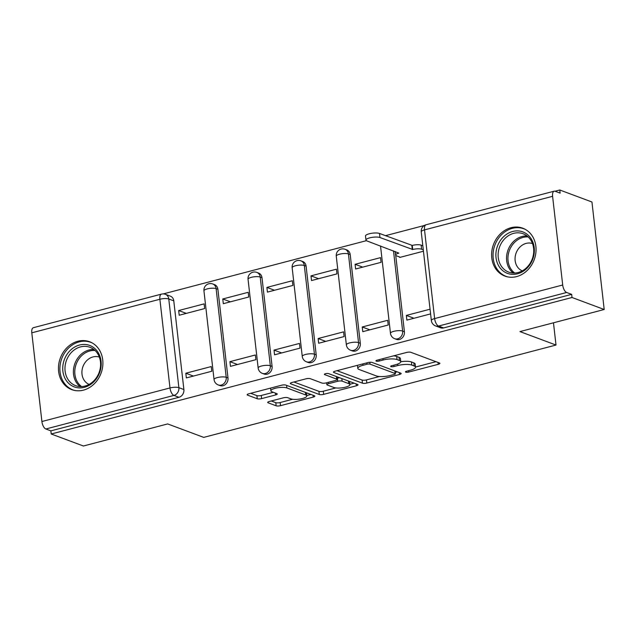 <?xml version="1.0" encoding="UTF-8"?>
<svg xmlns="http://www.w3.org/2000/svg" width="636" height="636" viewBox="0 0 636 636"><rect width="100%" height="100%" fill="white"/><g stroke="black" fill="none" stroke-linecap="round" stroke-linejoin="round"><path stroke-width="0.95" d="M405.736 372.132A2.25 0.612 173.5 0 0 408.789 372.044L438.276 364.309A3.22 0.867 173.5 0 0 439.889 363.355A3.22 0.867 173.5 0 0 439.468 362.989L410.896 352.328A3.22 0.867 173.5 0 0 406.539 352.463L377.045 360.191A2.25 0.612 173.5 0 0 375.924 360.858A2.25 0.612 173.5 0 0 376.218 361.113A2.25 0.612 173.5 0 0 379.271 361.017L383.087 360.016A10.295 2.783 173.5 0 1 397.047 359.586L399.424 360.477A10.295 2.783 173.5 0 1 400.775 361.638A10.295 2.783 173.5 0 1 395.624 364.698L391.808 365.7A2.25 0.612 173.5 0 0 390.687 366.368A2.25 0.612 173.5 0 0 390.981 366.622A2.25 0.612 173.5 0 0 394.034 366.527L397.85 365.533A10.295 2.783 173.5 0 1 411.81 365.096L414.187 365.986A10.295 2.783 173.5 0 1 415.531 367.147A10.295 2.783 173.5 0 1 410.387 370.208L406.571 371.209A2.25 0.612 173.5 0 0 405.442 371.877A2.25 0.612 173.5 0 0 405.736 372.132M227.99 377.983L217.886 289.285A6.551 5.573 -69.5 0 0 214.523 284.626L212.742 283.966A6.551 5.573 110.5 0 1 216.105 288.625L226.217 377.315A6.551 5.573 110.5 0 1 223.967 383.524A6.551 5.573 110.5 0 1 218.267 384.939L220.048 385.599A6.551 5.573 -69.5 0 0 225.748 384.184A6.551 5.573 -69.5 0 0 227.99 377.983L226.217 377.315A6.551 1.773 -6.5 0 0 217.321 377.593A6.551 1.773 -6.5 0 0 214.046 379.541A6.551 6.551 0 0 0 218.267 384.939M272.097 366.416L261.992 277.725A6.551 5.573 -69.5 0 0 258.629 273.067L256.849 272.407A6.551 5.573 110.5 0 1 260.211 277.058L270.324 365.756A6.551 5.573 110.5 0 1 268.074 371.957A6.551 5.573 110.5 0 1 262.374 373.38L264.155 374.04A6.551 5.573 -69.5 0 0 269.855 372.624A6.551 5.573 -69.5 0 0 272.097 366.416L270.324 365.756A6.551 1.773 -6.5 0 0 261.436 366.034A6.551 1.773 -6.5 0 0 258.152 367.982A6.551 6.551 0 0 0 262.374 373.38M316.203 354.856L306.099 266.166A6.551 5.573 -69.5 0 0 302.736 261.507L300.955 260.84A6.551 5.573 110.5 0 1 304.318 265.498L314.43 354.196A6.551 5.573 110.5 0 1 312.181 360.397A6.551 5.573 110.5 0 1 306.48 361.812L308.261 362.48A6.551 5.573 -69.5 0 0 313.961 361.065A6.551 5.573 -69.5 0 0 316.203 354.856L314.43 354.196A6.551 1.773 -6.5 0 0 305.542 354.467A6.551 1.773 -6.5 0 0 302.259 356.414A6.551 6.551 0 0 0 306.48 361.812M360.31 343.297L350.205 254.607A6.551 5.573 -69.5 0 0 346.843 249.948L345.07 249.28A6.551 5.573 110.5 0 1 348.425 253.939L358.537 342.637A6.551 5.573 110.5 0 1 356.287 348.838A6.551 5.573 110.5 0 1 350.587 350.253L352.368 350.921A6.551 5.573 -69.5 0 0 358.068 349.498A6.551 5.573 -69.5 0 0 360.31 343.297L358.537 342.637A6.551 1.773 -6.5 0 0 349.649 342.907A6.551 1.773 -6.5 0 0 346.366 344.855A6.551 6.551 0 0 0 350.587 350.253M516.615 276.596A25.559 21.727 -69.5 0 0 535.822 253.088A25.559 21.727 -69.5 0 0 522.768 228.205A25.559 21.727 -69.5 0 0 511.042 227.704A25.559 21.727 -69.5 0 0 491.827 251.204A25.559 21.727 -69.5 0 0 504.889 276.088A25.559 21.727 -69.5 0 0 516.615 276.596M83.459 390.13A25.559 21.727 -69.5 0 0 102.674 366.622A25.559 21.727 -69.5 0 0 89.612 341.739A25.559 21.727 -69.5 0 0 77.894 341.238A25.559 21.727 -69.5 0 0 58.679 364.738A25.559 21.727 -69.5 0 0 71.741 389.622A25.559 21.727 -69.5 0 0 83.459 390.13M269.314 401.491A3.22 0.867 173.5 0 0 267.708 402.445A3.22 0.867 173.5 0 0 268.13 402.811L276.143 405.8A3.22 0.867 173.5 0 0 280.508 405.665L313.254 397.079A3.22 0.867 173.5 0 0 314.86 396.125A3.22 0.867 173.5 0 0 314.446 395.759L285.874 385.098A3.22 0.867 173.5 0 0 281.51 385.233L248.763 393.811A3.22 0.867 173.5 0 0 247.158 394.773A3.22 0.867 173.5 0 0 247.579 395.131L257.254 398.748A3.22 0.867 173.5 0 0 261.619 398.613L275.634 394.94A3.22 0.867 173.5 0 0 277.24 393.986A3.22 0.867 173.5 0 0 276.819 393.62L272.017 391.832A8.602 2.329 173.5 0 1 270.896 390.854A8.602 2.329 173.5 0 1 277.121 387.873A8.602 2.329 173.5 0 1 286.868 387.936L305.678 394.956A8.602 2.329 173.5 0 1 306.798 395.934A8.602 2.329 173.5 0 1 300.574 398.915A8.602 2.329 173.5 0 1 290.827 398.851L287.695 397.683A3.22 0.867 173.5 0 0 283.33 397.818L269.314 401.491M562.701 285.007L552.597 196.309A6.551 2.965 75.3 0 1 554.171 191.182A6.551 2.965 75.3 0 1 555.117 191.253L560.133 193.121L559.775 189.989L591.949 202.002L604.2 309.501L519.946 331.587L556.007 345.046L203.719 437.385L167.658 423.926L83.403 446.011L51.222 433.998L572.018 297.489L571.661 294.357L566.652 292.481L438.57 326.053A6.551 5.573 110.5 0 1 435.565 325.926L440.581 327.794A6.551 5.573 110.5 0 0 443.586 327.93L438.57 326.053A6.551 2.965 75.3 0 1 434.627 318.58L562.701 285.007A6.551 2.965 75.3 0 0 566.652 292.481M604.2 309.501L572.018 297.489M362.456 383.174A3.22 0.867 173.5 0 0 366.813 383.039L399.567 374.461A3.22 0.867 173.5 0 0 401.173 373.499A3.22 0.867 173.5 0 0 400.752 373.141L372.179 362.472A3.22 0.867 173.5 0 0 367.823 362.607L335.077 371.193A3.22 0.867 173.5 0 0 333.463 372.147A3.22 0.867 173.5 0 0 333.884 372.513L362.456 383.174L362.099 380.042A3.22 0.867 173.5 0 0 366.463 379.907L379.422 376.512M356.406 385.774L323.66 394.352A3.22 0.867 173.5 0 1 319.296 394.487L290.731 383.826A3.22 0.867 173.5 0 1 290.31 383.46A3.22 0.867 173.5 0 1 291.916 382.506L305.932 378.825A3.22 0.867 173.5 0 1 310.296 378.69L321.88 383.023A3.22 0.867 173.5 0 0 326.244 382.888L335.538 380.447A3.22 0.867 173.5 0 0 337.152 379.493A3.22 0.867 173.5 0 0 336.73 379.128L324.67 374.628A2.25 0.612 173.5 0 1 324.376 374.373A2.25 0.612 173.5 0 1 325.998 373.586A2.25 0.612 173.5 0 1 328.55 373.61L357.599 384.454A3.22 0.867 173.5 0 1 358.02 384.812A3.22 0.867 173.5 0 1 356.406 385.774L356.2 383.929M173.779 300.844L168.771 298.976A6.551 5.573 110.5 0 0 165.408 294.317L170.416 296.193A6.551 5.573 110.5 0 1 173.779 300.844L183.884 389.542L178.875 387.666A6.551 5.573 110.5 0 1 173.93 395.417L45.856 428.99A6.551 2.965 -104.7 0 1 41.904 421.517L31.8 332.819A6.551 2.965 -104.7 0 1 33.374 327.691L161.449 294.118A6.551 2.965 -104.7 0 0 159.882 299.254L31.8 332.819M559.775 189.989L555.053 191.229M424.363 225.478L385.448 235.686M366.408 240.67L163.317 293.904M51.222 433.998L50.864 430.866L45.856 428.99M399.694 257.031L399.742 257.437L423.449 251.22M430.055 309.199L406.348 315.416L413.964 318.262M406.348 315.416L406.881 320.115L430.596 313.906M362.242 326.976L362.774 331.682L388.222 325.012L387.682 320.305L362.242 326.976L369.858 329.822M355.095 264.298L355.635 268.996L381.075 262.326L380.543 257.628L355.095 264.298L362.719 267.136M318.135 338.535L318.668 343.241L344.116 336.571L343.575 331.865L318.135 338.535L325.751 341.381M310.988 275.857L311.529 280.555L336.969 273.885L336.436 269.187L310.988 275.857L318.612 278.703M274.029 350.102L274.561 354.801L300.009 348.13L299.469 343.432L274.029 350.102L281.645 352.94M266.882 287.416L267.422 292.115L292.862 285.445L292.329 280.746L266.882 287.416L274.506 290.262M229.922 361.661L230.455 366.36L255.903 359.69L255.362 354.991L229.922 361.661L237.538 364.507M222.775 298.976L223.315 303.682L248.755 297.012L248.223 292.306L222.775 298.976L230.399 301.822M185.815 373.221L186.348 377.919L211.796 371.249L211.255 366.551L185.815 373.221L193.431 376.067M178.668 310.543L179.209 315.241L204.649 308.571L204.116 303.873L178.668 310.543L186.292 313.381M395.719 255.362L404.416 331.738L402.644 331.07A6.551 5.573 110.5 0 1 400.394 337.279A6.551 5.573 110.5 0 1 394.694 338.694L396.474 339.362A6.551 5.573 -69.5 0 0 402.175 337.939A6.551 5.573 -69.5 0 0 404.416 331.738M556.007 345.046L553.471 322.802M50.864 430.866L178.947 397.293A6.551 5.573 -69.5 0 0 183.884 389.542M571.661 294.357L443.586 327.93M415.531 367.147L415.173 364.015A10.295 2.783 173.5 0 0 413.829 362.854L414.187 365.986M400.775 361.725A10.295 2.783 173.5 0 1 411.452 361.964L413.829 362.854M400.775 361.638L400.418 358.505A10.295 2.783 173.5 0 0 399.066 357.345L399.424 360.477M393.573 355.858A10.295 2.783 173.5 0 1 396.689 356.454L399.066 357.345M415.523 367.052L435.978 361.685M337.016 370.685L362.099 380.042M395.258 372.362L397.262 371.837M394.288 374.429A2.25 0.612 173.5 0 0 395.417 373.761A2.25 0.612 173.5 0 0 395.123 373.507L370.041 364.142A2.25 0.612 173.5 0 0 366.988 364.237L362.965 365.295A10.295 2.783 173.5 0 0 357.822 368.355A10.295 2.783 173.5 0 0 359.165 369.516L376.305 375.916A10.295 2.783 173.5 0 0 390.265 375.486L394.288 374.429M354.109 383.15L349.84 384.263M335.832 387.936L323.303 391.22L323.66 394.352M293.864 381.99L318.946 391.355A3.22 0.867 173.5 0 0 323.303 391.22M333.908 387.507A8.602 2.329 173.5 0 0 343.655 387.57A8.602 2.329 173.5 0 0 349.88 384.589A8.602 2.329 173.5 0 0 348.751 383.619L342.128 381.147A3.22 0.867 173.5 0 0 337.764 381.274L328.47 383.715A3.22 0.867 173.5 0 0 326.856 384.669A3.22 0.867 173.5 0 0 327.278 385.034L333.908 387.507M349.522 381.457A8.602 2.329 173.5 0 0 349.514 381.433L349.88 384.589M339.799 377.808A3.22 0.867 173.5 0 0 337.406 378.142L337.764 381.274M337.008 378.245L337.406 378.142M306.798 395.934L306.441 392.794A8.602 2.329 173.5 0 0 306.441 392.778M250.711 393.302L256.896 395.616A3.22 0.867 173.5 0 0 261.261 395.481L273.329 392.317M271.262 400.974L275.786 402.668A3.22 0.867 173.5 0 0 280.15 402.532L292.624 399.265M306.759 395.56L310.948 394.455M423.298 249.853L421.612 249.225A6.551 1.773 173.5 0 0 412.724 249.495L379.962 237.53A7.537 2.043 173.5 0 0 371.424 237.482A7.537 2.043 173.5 0 0 365.97 240.09A7.537 2.043 173.5 0 0 366.956 240.941L398.867 253.128A6.551 1.773 173.5 0 0 395.592 255.076A6.551 1.773 173.5 0 0 396.451 255.815L400.354 257.278M365.97 240.09L365.501 236.02A7.537 2.043 -6.5 0 1 370.955 233.404A7.537 2.043 -6.5 0 1 379.493 233.46L412.263 245.424A6.551 1.773 -6.5 0 1 421.151 245.146L421.612 249.225M422.829 245.774L421.151 245.146M411.834 245.536L412.303 249.606M532.857 258.876A22.117 18.802 110.5 0 1 507.663 273.448A22.117 18.802 110.5 0 1 497.384 246.386A22.117 18.802 110.5 0 1 522.577 231.806A22.117 18.802 110.5 0 1 532.857 258.876M499.506 247.15A20.479 17.41 -69.5 0 0 508.768 272.121A20.479 17.41 -69.5 0 0 532.348 258.717A20.479 17.41 -69.5 0 0 523.094 233.746A20.479 17.41 -69.5 0 0 499.506 247.15M532.483 243.556A14.58 12.394 -69.5 0 0 516.042 253.223A14.58 12.394 -69.5 0 0 522.291 270.864M525.384 229.421A25.392 21.584 -69.5 0 0 524 228.841A25.392 21.584 -69.5 0 0 494.76 245.456A25.392 21.584 -69.5 0 0 506.24 276.421A25.392 21.584 -69.5 0 0 507.663 276.883M99.701 372.41A22.117 18.802 110.5 0 1 74.515 386.99A22.117 18.802 110.5 0 1 64.236 359.92A22.117 18.802 110.5 0 1 89.422 345.34A22.117 18.802 110.5 0 1 99.701 372.41M66.359 360.684A20.479 17.41 -69.5 0 0 75.612 385.655A20.479 17.41 -69.5 0 0 99.2 372.251A20.479 17.41 -69.5 0 0 89.938 347.28A20.479 17.41 -69.5 0 0 66.359 360.684M99.335 357.09A14.58 12.394 -69.5 0 0 82.895 366.757A14.58 12.394 -69.5 0 0 89.135 384.398M92.228 342.955A25.392 21.584 -69.5 0 0 90.853 342.375A25.392 21.584 -69.5 0 0 61.613 358.99A25.392 21.584 -69.5 0 0 73.092 389.955A25.392 21.584 -69.5 0 0 74.507 390.417M408.638 370.669L408.789 372.044M379.112 359.65L379.271 361.017M393.875 365.159L394.034 366.527M217.886 289.285L216.105 288.625A6.551 1.773 173.5 0 0 207.217 288.895A6.551 1.773 -6.5 0 0 203.941 290.843L214.046 379.541M261.992 277.725L260.211 277.058A6.551 1.773 173.5 0 0 251.323 277.336A6.551 1.773 -6.5 0 0 248.048 279.284L258.152 367.982M306.099 266.166L304.318 265.498A6.551 1.773 173.5 0 0 295.43 265.776A6.551 1.773 -6.5 0 0 292.155 267.724L302.259 356.414M350.205 254.607L348.425 253.939A6.551 1.773 173.5 0 0 339.537 254.217A6.551 1.773 -6.5 0 0 336.261 256.165L346.366 344.855M168.771 298.976L178.875 387.666A6.551 1.773 -6.5 0 0 169.987 387.944L159.882 299.254A6.551 1.773 -6.5 0 1 168.771 298.976M41.904 421.517L169.987 387.944A6.551 2.965 75.3 0 0 173.93 395.417L178.947 397.293M552.597 196.309L424.522 229.882L434.627 318.58A6.551 1.773 173.5 0 0 431.351 320.528A6.551 6.551 0 0 0 435.565 325.926M393.501 250.854L402.644 331.07A6.551 1.773 -6.5 0 0 393.756 331.348A6.551 1.773 -6.5 0 0 390.472 333.296A6.551 6.551 0 0 0 394.694 338.694M421.239 231.83A6.551 1.773 173.5 0 1 424.522 229.882A6.551 2.965 -104.7 0 1 426.088 224.754A6.551 6.551 0 0 0 421.239 231.83L431.351 320.528M411.452 361.964L411.81 365.096M397.683 364.062L397.85 365.533M396.689 356.454L397.047 359.586M382.928 358.648L383.087 360.016M438.069 362.472L438.276 364.309M333.789 371.702L333.884 372.513M399.352 372.617L399.567 374.461M366.463 379.907L366.813 383.039M394.829 370.923L395.123 373.507M369.834 362.289L370.041 364.142M366.837 362.87L366.988 364.237M362.806 363.919L362.965 365.295M318.946 391.355L319.296 394.487M290.636 383.007L290.731 383.826M336.436 376.552L336.73 379.128M324.599 374.055L324.67 374.628M348.456 381.036L348.751 383.619M341.834 378.563L342.128 381.147M328.311 382.347L328.47 383.715M305.383 392.38L305.678 394.956M286.574 385.36L286.868 387.936M275.428 393.096L275.634 394.94M261.261 395.481L261.619 398.613M256.896 395.616L257.254 398.748M247.484 394.32L247.579 395.131M313.047 395.242L313.254 397.079M280.15 402.532L280.508 405.665M275.786 402.668L276.143 405.8M268.034 402L268.13 402.811M412.263 245.424L412.724 249.495M379.493 233.46L379.962 237.53M513.22 273.043A20.479 17.41 110.5 0 1 507.933 250.298A20.479 17.41 110.5 0 1 527.061 235.972M528.206 236.958A19.803 16.838 -69.5 0 0 509.277 250.783A19.803 16.838 -69.5 0 0 514.739 273.043M80.072 386.577A20.479 17.41 110.5 0 1 74.786 363.832A20.479 17.41 110.5 0 1 93.913 349.506M95.058 350.492A19.803 16.838 -69.5 0 0 76.121 364.317A19.803 16.838 -69.5 0 0 81.583 386.577M390.472 333.296L380.527 246.013M345.07 249.28A6.551 6.551 0 0 0 336.261 256.165M300.955 260.84A6.551 6.551 0 0 0 292.155 267.724M256.849 272.407A6.551 6.551 0 0 0 248.048 279.284M212.742 283.966A6.551 6.551 0 0 0 203.941 290.843M165.408 294.317A6.551 6.551 0 0 0 161.449 294.118M554.171 191.182L426.088 224.754M395.107 371.026L395.417 373.761M357.472 365.318L357.822 368.355M336.834 376.695L337.152 379.493M326.642 382.785L326.856 384.669M270.586 388.095L270.896 390.854M395.187 251.482L395.592 255.076M524 228.841L525.01 229.214M506.24 276.421L507.25 276.795M90.853 342.375L91.862 342.748M73.092 389.955L74.094 390.329"/></g></svg>
